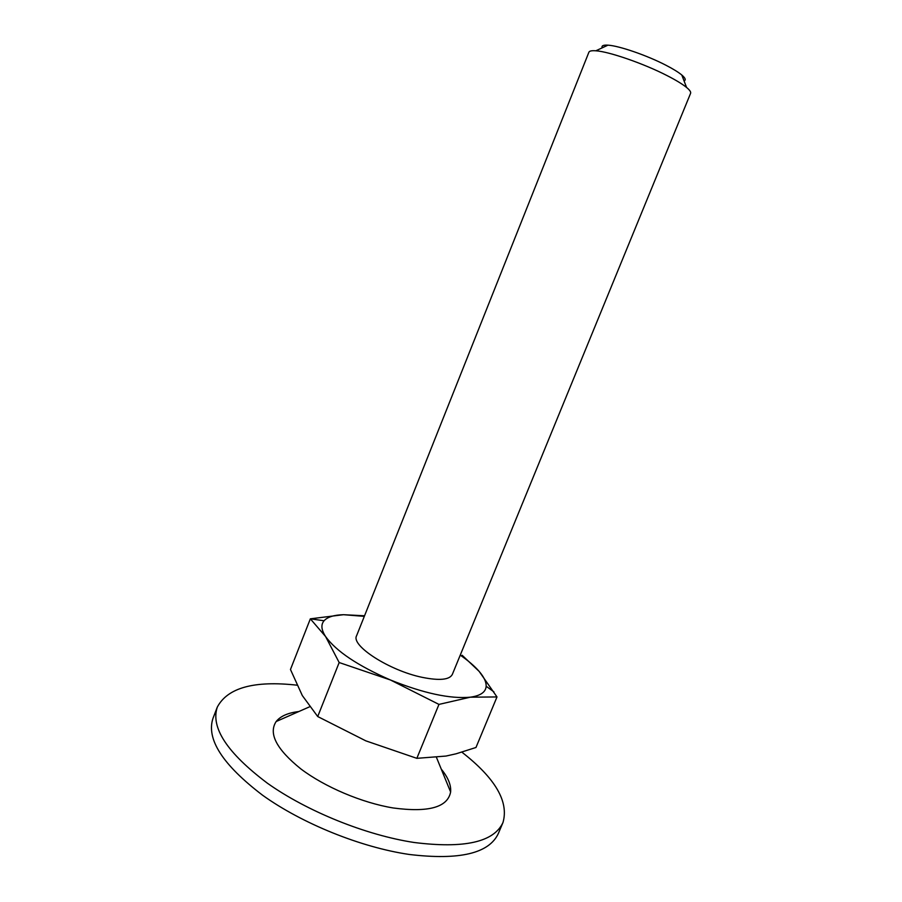 <?xml version="1.0" encoding="UTF-8"?>
<svg xmlns="http://www.w3.org/2000/svg" width="902" height="902" viewBox="0 0 902 902"><rect width="100%" height="100%" fill="white"/><g stroke="black" fill="none" stroke-linecap="round" stroke-linejoin="round"><path stroke-width="1.35" d="M416.848 758.334L438.958 704.406L390.386 679.961L339.175 662.542L317.718 716.538L365.817 740.846L416.848 758.334L446.005 756.056L456.119 753.79L475.974 747.487L496.991 696.942L479.154 671.392L462.14 655.258M460.245 655.134C468.262 660.692 474.565 666.104 479.154 671.392C483.979 676.996 486.302 681.946 486.155 686.242C485.772 692.116 480.495 695.769 470.325 697.19C450.211 699.05 423.568 693.3 390.386 679.961C357.778 665.699 336.175 651.233 325.599 636.564L310.344 618.828L343.515 614.702L364.318 616.37M339.175 662.542L325.599 636.564C321.27 629.878 320.762 624.612 324.077 620.756C327.516 616.991 333.988 614.961 343.515 614.702L364.555 615.773M317.718 716.538L302.305 695.543L290.467 669.487L310.344 618.828L324.077 620.756M422.26 677.357C389.529 670.693 350.664 645.584 356.594 635.752L588.893 52.226C589.412 50.963 591.735 50.478 595.85 50.794C609.121 51.606 643.848 63.625 667.108 75.621C675.948 80.143 682.431 84.089 686.58 87.46C689.759 90.087 691.09 92.038 690.594 93.312L452.33 674.437C449.5 679.837 439.477 680.807 422.26 677.357M496.991 696.942L470.325 697.19L438.958 704.406M684.066 80.932C686.14 80.03 685.373 78.057 681.788 75.001C678.383 72.183 673.095 68.924 665.924 65.226C647.061 55.417 618.964 45.743 607.948 45.168C603.246 44.874 601.33 45.765 602.186 47.851M461.903 752.178C495.322 778.257 509.01 801.709 502.978 822.523L498.366 833.448C489.155 853.461 459.434 860.463 409.204 854.453C361.014 847.395 302.204 823.639 262.617 795.248C222.569 764.716 206.039 739.031 213.03 718.172L217.303 707.1C227.586 687.741 254.138 680.424 296.95 685.17M502.978 822.523C493.946 842.107 464.338 848.771 414.153 842.491C365.987 835.196 307.097 811.405 267.375 783.195C227.169 752.899 210.482 727.531 217.303 707.1M441.247 769.09C448.136 777.513 451.259 785.146 450.617 792.001C447.663 807.358 428.529 812.679 393.193 807.966C362.119 802.859 324.81 787.051 300.806 768.876C276.508 749.28 268.289 733.495 276.17 721.521C280.466 716.143 288.02 712.817 298.81 711.543M486.155 686.242L493.924 691.879M607.948 45.168L595.85 50.794M681.788 75.001L686.58 87.46M309.645 706.773L276.17 721.521M436.5 757.477L450.617 792.001"/></g></svg>
